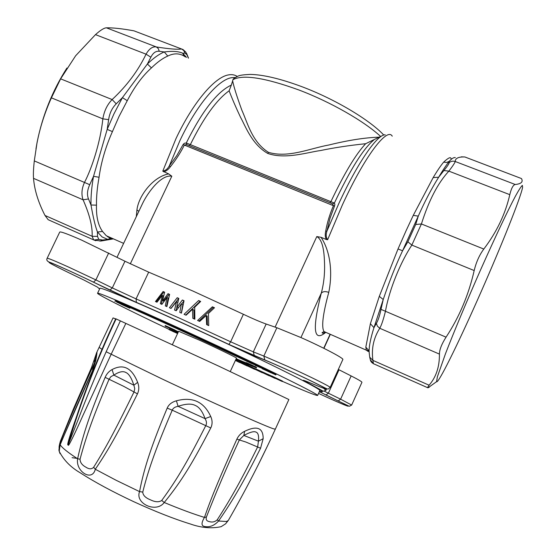 <?xml version="1.0" encoding="UTF-8"?>
<svg xmlns="http://www.w3.org/2000/svg" width="556" height="556" viewBox="0 0 556 556"><rect width="100%" height="100%" fill="white"/><g stroke="black" fill="none" stroke-linecap="round" stroke-linejoin="round"><path stroke-width="0.83" d="M379.136 137.179L380.638 136.463C364.159 121.194 330.514 101.901 298.892 89.982C264.948 77.694 242.944 74.268 232.888 79.71L232.644 80.856C233.749 86.583 236.828 96.383 241.881 110.241C247.622 122.939 251.937 141.836 268.409 152.316C288.119 158.356 310.005 148.362 328.909 144.991C348.605 140.161 365.348 137.554 379.136 137.179L365.66 143.712C355.743 154.276 344.164 173.576 330.924 201.599L330.076 202.773M392.244 136.178C387.171 126.886 364.68 156.285 342.357 204.976L327.63 239.733C325.997 237.433 325.76 234.562 326.928 231.129L329.986 218.355L334.538 205.998L334.872 204.365L334.371 203.079L186.281 142.975L186.635 144.602L184.328 145.053L333.44 205.685L332.564 203.885L330.055 202.759L186.635 144.602M436.585 381.673L437.377 376.801L445.474 353.755C453.891 331.932 467.207 300.087 481.135 268.631C495.035 237.405 507.837 210.432 515.481 196.073C518.88 189.93 521.167 186.364 522.355 185.377L522.612 187.323L522.063 189.679C517.872 205.046 497.557 254.87 477.347 300.268C457.136 345.721 438.267 383.911 436.585 381.673L428.037 387.796L427.494 387.629L429.1 385.211C436.133 377.107 439.574 366.738 439.421 354.102C439.455 349.682 441.666 344.032 446.058 337.158C459.263 317.128 468.638 294.93 474.185 270.557C476.186 262.196 479.39 255.03 483.803 249.053C496.779 231.956 505.439 213.831 509.789 194.663L448.873 171.137C452.799 165.966 454.919 162.755 455.225 161.504C455.26 158.251 458.471 156.743 464.851 156.966L465.991 157.404M521.014 178.379L464.851 156.966L461.341 156.841M509.789 194.663C511.36 188.234 513.188 184.849 515.259 184.509C521.229 183.862 523.307 181.902 521.493 178.622L521.458 178.545M434.75 382.987L429.156 386.997M428.037 387.796L429.392 387.101M474.185 270.557L411.843 245.092L421.413 223.964C428.836 200.438 437.989 182.827 448.873 171.137L443.917 170.511C447.413 166.244 449.172 163.617 449.185 162.63L449.297 161.337C446.419 164.812 442.875 170.115 438.656 177.232L443.917 170.511M50.165 220.579L48.177 219.703L44.994 215.464C38.294 202.398 34.465 190.02 33.52 178.344C33.207 174.23 33.464 168.419 34.298 160.906L36.918 143.524C39.768 128.304 44.598 113.076 51.402 97.842L60.625 78.848L75.644 55.76L95.493 34.632C100.421 30.212 104.048 27.939 106.384 27.814C112.979 27.682 122.167 28.69 133.954 30.83L136.672 31.866M116.232 103.826C112.09 107.94 109.56 113.215 108.635 119.651L107.183 129.388L113.959 113.855L122.431 97.634L116.232 103.826L112.131 99.559C107.245 104.591 104.153 111.026 102.846 118.859L51.402 97.842M159.266 51.27C155.861 50.881 153.06 52.862 150.864 57.219L147.389 63.996C153.359 58.192 158.981 54.175 164.256 51.944L159.266 51.27L158.314 48.601L156.361 46.961C152.615 46.329 149.175 48.726 146.061 54.168L95.493 34.632M66.935 68.02C52.535 90.558 42.61 115.224 37.155 142.023L35.952 148.939M188.373 58.109L185.753 52L183 49.526L133.954 30.83M373.827 363.867L373.41 363.687L372.916 360.378C371.283 348.765 373.562 338.062 379.762 328.269C381.52 325.163 383.418 319.478 385.461 311.221C389.499 288.536 400.945 261.584 411.843 245.092L407.868 241.763L415.693 224.492L418.272 216.138L402.572 250.77L407.868 241.763M376.384 323.356C378.122 320.478 379.665 315.815 380.999 309.372L383.223 299.531L373.959 327.651L376.384 323.356L377.399 326.17L379.762 328.269L439.421 354.102M373.792 140.036C363.485 148.389 350.343 169.406 334.371 203.079L332.564 203.885M108.635 119.651L102.846 118.859C100.407 142.378 91.789 168.433 84.505 182.396C81.676 188.644 81.204 194.447 83.073 199.806C89.62 214.567 92.637 226.73 92.129 236.293L93.623 239.824L95.743 240.741M89.731 184.696C87.243 190.11 86.833 194.864 88.501 198.958L90.989 204.997C90.809 196.47 91.657 186.913 93.526 176.321L89.731 184.696L34.298 160.906M97.495 236.404L98.801 239.386L102.665 240.046L107.76 239.4L102.102 236.939L97.432 231.984L97.495 236.404L92.129 236.293L44.994 215.464M334.538 205.998L333.44 205.685C329.777 214.185 327.199 222.643 325.712 231.074L326.928 231.129L338.673 203.878C357.668 162.554 377.538 134.045 385.245 134.837M183.153 144.449L184.328 145.053C180.79 152.295 176.134 159.537 170.365 166.765L169.302 165.896L176.85 155.527L183.153 144.449L184.397 143.246L186.281 142.975C202.294 110.859 217.313 91.559 231.338 85.082L229.121 90.802C232.206 98.871 236.015 107.697 240.54 117.295C245.398 125.962 251.75 144.289 267.763 153.435C285.339 159.669 307.649 152.261 320.478 150.551C334.295 147.681 349.356 145.401 365.66 143.712M186.899 54.641L184.946 53.091L182.736 53.244C178.622 51.326 172.464 50.895 164.256 51.944L167.787 56.059C174.285 52.855 180.165 53.161 185.433 56.983M427.494 387.629L373.41 363.687C370.296 361.699 370.637 360.698 369.712 357.188L368.969 350.766L366.321 350.169L367.919 351.329M451.069 158.71C450.77 156.66 448.303 157.8 443.653 162.137C440.804 165.528 437.308 170.678 433.173 177.593L413.268 215.36L406.047 230.803L398.02 248.963L379.303 296.334L370.393 323.724L373.959 327.651C370.769 337.791 369.149 345.519 369.101 350.836L369.233 353.289M398.02 248.963L402.572 250.77C395.594 265.622 389.144 281.878 383.223 299.531L379.303 296.334M117.052 257.219L142.607 203.392C148.007 192.07 161.476 174.188 171.818 176.21L168.607 173.882L162.783 171.158L175.988 138.611C192.988 102.485 214.804 76.95 228.544 74.893C231.901 74.289 234.806 74.817 237.245 76.464M275.102 327.123L316.802 236.571C323.467 240.227 324.252 254.28 324.558 263.954C324.85 274.15 323.759 283.88 321.278 293.158C322.925 291.434 325.427 291.177 328.77 292.373C322.862 313.98 321.278 327.039 324.016 331.55L327.143 332.926M99.058 177.253L93.526 176.321L107.183 129.388L112.423 131.605C105.577 146.999 101.122 162.213 99.058 177.253C97.21 187.56 96.348 196.859 96.48 205.157L90.989 204.997C93.165 217.389 95.312 226.382 97.432 231.984L102.547 231.463C98.155 225.382 96.132 216.611 96.48 205.157M113.285 238.844L107.76 239.4L110.422 238.343L107.301 236.495M433.173 177.593L438.656 177.232C431.303 189.019 424.506 201.988 418.272 216.138L413.268 215.36M455.336 157.591C453.647 157.348 451.639 158.599 449.297 161.337L446.614 162.477L443.653 162.137M231.338 85.082L232.644 80.856M232.888 79.71L234.187 78.118C238.92 75.963 237.162 75.109 250.082 74.407C263.106 74.622 280.259 78.674 301.54 86.555M122.431 97.634L147.389 63.996L151.454 67.895C142.544 75.838 134.476 86.771 127.248 100.706L122.431 97.634M370.393 323.724L365.82 347.132L366.321 350.169L324.016 331.55L322.105 332.62C322.258 333.544 323.279 333.357 325.17 332.057M316.802 236.571L321.097 237.329C331.911 253.967 332.057 276.638 328.77 292.373M327.63 239.733L326.441 239.553C325.17 237.558 324.926 234.736 325.712 231.074M138.868 211.273L136.929 209.987C138.52 196.087 152.712 176.996 168.607 173.882M170.365 166.765C168.343 169.524 166.119 171.213 163.693 171.832M326.441 239.553L321.097 237.329M235.174 77.492L231.463 77.708C218.028 79.828 196.65 105.028 179.929 140.578L169.302 165.896C167.599 168.948 165.424 170.699 162.783 171.158M113.382 238.858L112.479 238.712M230.281 371.519L236.481 358.106C237.203 357.946 218.133 348.661 200.348 340.55L178.65 331.258L172.388 344.644M169.545 294.597L169.094 294.395L163.568 301.123L162.595 300.497L164.639 292.199L163.103 291.532L163.888 292.06L156.166 301.852M164.59 292.38L163.888 292.06M169.094 294.395L168.037 293.679L169.601 294.36L166.89 306.599L165.32 305.897L167.029 297.425L161.886 304.375L160.343 303.694L162.394 295.396L163.242 295.952L161.33 304.132M167.029 297.425L168.127 298.148L166.543 306.439M183.96 301.06L181.61 303.93M178.393 307.809L176.843 306.822L178.823 298.426L177.211 297.71L178.573 298.648L170.894 308.385M176.933 306.877L176.05 310.693M183.821 300.998L182.389 300.011L184.029 300.74L181.423 313.111L179.776 312.368L181.409 303.798L182.855 304.771L181.291 313.056M200.417 301.7L199.945 301.491L185.718 315.057M199.945 301.491L198.638 300.532L200.674 301.449L194.69 307.232L194.864 319.214L192.814 318.282L192.536 309.226L193.898 310.151L194.107 318.873M214.324 307.913L213.233 307.426L198.909 321.069M213.233 307.426L212.392 306.794L214.491 307.753L208.424 313.494L208.743 325.594L206.63 324.621L206.234 315.474L207.166 316.121L207.402 324.975M162.394 295.396L156.98 302.214L155.465 301.547L163.103 291.532M168.037 293.679L162.901 300.636L163.895 301.269M181.409 303.798L176.182 310.748L174.556 310.026L176.544 301.623L177.857 302.506M176.544 301.623L171.019 308.441L169.427 307.725L177.211 297.71M182.389 300.011L177.169 306.968L178.413 307.781M192.536 309.226L186.072 315.217L184.071 314.307L198.638 300.532M206.234 315.474L199.673 321.417L197.602 320.471L212.392 306.794M330.139 387.476L342.85 359.496C344.108 358.432 322.918 347.264 301.15 337.645L276.874 327.734L266.157 324.03C260.361 321.966 252.771 318.713 243.382 314.279L192.925 291.052L148.681 272.148L124.961 261.23L81.551 240.081C67.818 234.048 60.541 231.372 59.735 232.067L47.163 258.241M338.34 369.434L339.014 369.775L328.367 393.217L325.976 394.996L319.373 391.605M282.378 381.333C304.598 391.063 316.343 395.768 317.622 395.448L319.867 390.507C319.769 389.304 306.154 382 279.015 368.586C252.222 355.409 214.199 337.485 180.304 322.084C131.299 299.795 98.933 286.416 99.885 288.39L97.585 293.234M318.546 393.412C343.413 404.983 359.669 411.336 338.09 400.897L349.293 406.297L351.656 405.06L361.942 382.313C361.949 381.729 358.349 379.602 351.149 375.932L339.014 369.775M116.809 302.033L128.234 307.433L116.781 302.103M121.82 304.598L129.861 308.205L117.552 302.29L121.82 304.598M120.11 302.839L115.405 300.747L114.842 301.157M115.405 300.747L115.161 301.255M116.343 301.137L116.1 301.644M117.796 301.783L117.552 302.29M119.033 302.346L118.796 302.853M125.837 305.744L125.67 306.092M127.282 306.377L127.095 306.78M128.109 306.731L127.901 307.176M129.138 307.183L128.902 307.67M129.861 308.205L130.097 307.697L129.729 307.475L129.492 307.982M129.729 307.475L129.367 307.28M317.622 395.448C317.441 394.419 303.75 387.261 276.547 373.966C249.693 360.9 211.634 343.01 177.753 327.547C128.756 305.181 96.494 291.546 97.55 293.297C97.592 294.659 129.437 310.568 169.156 329.409M258.7 366.425L258.95 365.883C210.849 342.732 141.37 311.151 120.179 302.686L119.936 303.201C147.416 314.904 207.583 342.454 250.777 363.165L258.7 366.425C210.592 343.288 141.12 311.687 119.936 303.201M260.097 366.793L258.783 366.244M266.109 370.06L266.352 369.531L264.739 368.746L260.138 366.71L259.895 367.238L262.898 368.607L255.239 365.375L266.109 370.06L259.895 367.238M275.852 374.911L262.154 368.725L275.852 374.911L276.096 374.383L275.567 374.042L266.275 369.698M255.746 367.523L255.795 366.911L246.398 362.595L246.176 363.082L256.406 367.989L246.176 363.082M256.406 367.989L256.629 367.502L255.92 367.134M245.891 363.235L252.89 366.501L245.891 363.235L246.301 362.811M246.093 362.797L245.766 363.256M245.974 362.804L244.883 362.317L244.661 362.797L249.936 365.313L243.653 362.422L251.381 365.938L244.661 362.797M244.855 362.38L243.875 361.942L243.653 362.422M241.936 361.178L241.109 360.802L240.887 361.282L248.866 364.951L240.887 361.282M241.728 361.629L241.95 361.15L243.855 361.984M241.089 360.851L239.733 360.232L239.518 360.705L247.448 364.5L239.518 360.705M236.203 358.703L239.712 360.274M174.994 330.153L178.393 331.8M174.799 330.563L175.029 330.09L174.535 329.84L165.271 325.587L165.049 326.066L174.799 330.563L165.049 326.066M271.801 376.127L268.048 374.369L267.839 374.82L269.034 375.432L262.918 372.659L275.178 378.462L267.839 374.82M268.013 374.438L263.127 372.207L262.918 372.659M177.802 333.058L169.253 329.201L169.045 329.638L177.586 333.524M282.288 381.534L282.497 381.075L271.842 376.037L271.627 376.495L272.94 377.211L282.288 381.534L271.627 376.495M257.115 369.58L250.652 366.647L250.443 367.099L262.279 372.742L250.443 367.099M250.624 366.703L247.615 365.285L247.406 365.737L249.575 366.849L246.051 365.264L254.634 369.316L247.406 365.737M247.559 365.403L246.259 364.819L246.051 365.264M246.225 364.896L241.033 362.317L240.824 362.762L242.75 363.777L239.094 362.116L247.184 365.959L240.824 362.762M240.977 362.436L239.302 361.671L239.094 362.116M263.12 372.228L257.129 369.538L256.921 369.99L269.236 375.828L256.921 369.99M239.247 361.782L235.661 359.878M271.126 372.589L263.252 369.17L271.022 372.812M249.248 364.847L246.767 363.652L249.248 364.847M238.531 360.406L237.301 359.788L238.566 360.337M175.043 330.778L178.059 332.516M272.523 377.204L268.458 375.251L272.523 377.204M172.958 331.508L175.786 332.613L173.02 331.383M235.973 359.197L242.638 362.303L235.987 359.176M235.904 359.35L238.371 360.441L235.911 359.329M174.931 331.008L178.045 332.544M178.17 332.273L169.385 328.255L178.156 332.3M177.593 333.51L169.045 329.638M235.403 360.434L239.518 362.477L235.452 360.323M261.723 367.377L261.48 367.912M264.739 368.746L264.489 369.281M267.019 370.032L266.776 370.56M267.95 370.449L267.707 370.977M269.354 371.081L269.111 371.61M270.772 371.735L270.529 372.263M272.676 372.624L272.433 373.152M274.351 373.43L274.108 373.959M275.567 374.042L275.324 374.57M276.068 374.327L275.825 374.855M255.795 366.911L255.565 367.398M256.476 367.391L256.253 367.877M246.072 362.79L245.849 363.276M245.147 362.415L244.925 362.901M244.14 362.039L243.917 362.526M241.492 360.962L241.269 361.435M240.213 360.427L239.99 360.907M166.209 326.011L165.987 326.49M167.439 326.643L167.217 327.116M174.535 329.84L174.313 330.313M269.827 375.147L269.611 375.606M264.899 372.986L264.684 373.444M266.977 373.986L266.769 374.438M256.358 369.198L256.149 369.65M249.679 366.216L249.47 366.661M243.187 363.297L242.979 363.742M262.578 371.964L262.369 372.416M235.918 359.989L235.709 360.441M172.228 410.175C173.076 408.104 175.043 406.825 178.115 406.332C185.711 403.739 191.417 403.441 195.225 405.428C199.25 407.048 202.523 411.447 205.046 418.626C206.61 421.149 206.874 423.436 205.845 425.493C188.998 458.603 178.233 477.958 161.726 500.456C158.988 502.36 155.221 502.151 150.419 499.823C145.47 497.835 142.92 495.257 142.767 492.095C148.779 467.825 157.077 445.655 172.228 410.175L167.196 408.111C168.76 404.504 171.825 402.071 176.391 400.813L178.115 406.332L205.046 418.626L210.738 416.52C212.531 420.489 212.538 424.304 210.773 427.96L172.228 410.175M210.773 427.96C193.391 461.313 182.319 480.377 164.228 502.492C156.271 513.438 134.781 503.569 139.556 491.615L142.767 492.095M93.63 467.276C91.671 469.354 89.057 469.299 85.798 467.116C82.073 465.108 80.161 462.474 80.043 459.221C86.402 435.265 94.311 413.601 109.108 379.164L110.901 376.641L113.848 375.112C119.012 371.721 123.022 370.852 125.892 372.499C128.867 373.736 131.529 377.976 133.871 385.211L134.74 388.672L134.052 391.883C117.712 425.076 107.913 444.536 93.63 467.276L95.291 469.243C92.275 482.128 75.394 471.516 77.618 458.756C82.823 434.757 90.649 411.732 105.14 377.371C106.634 373.875 108.941 371.276 112.076 369.573C123.328 363.548 131.855 367.815 137.638 382.368C139.215 386.337 139.16 390.166 137.464 393.863C120.742 427.307 110.672 446.788 95.291 469.243L116.273 480.356L139.556 491.615C144.136 467.29 152.337 443.639 167.196 408.111M176.391 400.813C192.515 396.477 203.962 401.717 210.738 416.52M206.401 517.052C216.374 491.525 227.369 465.803 239.379 439.886L243.841 435.445C249.957 432.165 253.988 431.046 255.941 432.082C258.172 432.79 259.006 435.821 258.436 441.172L257.664 446.899C241.929 478.688 231.817 497.21 217.236 519.825C214.88 521.945 212.253 522.536 209.369 521.604C206.665 521.125 205.678 519.61 206.401 517.052L204.469 517.414C212.072 495.229 221.545 473.517 236.87 439.157C238.531 435.626 241.123 433.006 244.633 431.31C257.039 425.312 263.217 427.779 263.162 438.712L260.562 448.233C244.404 480.349 233.951 498.808 218.571 521.007C214.081 525.851 209.258 527.637 204.101 526.386C201.244 525.622 201.362 522.633 204.469 517.414C193.363 514.022 179.942 509.046 164.228 502.492L161.726 500.456M59.172 448.039C58.915 447.205 59.297 444.974 60.326 441.367L73.329 409.195L91.531 367.467L96.633 352.678C97.307 350.878 97.029 353.491 95.778 360.524L92.762 370.192C78.083 402.322 69.98 421.511 60.173 444.758L59.214 451.298L60.041 453.647M120.367 320.875L106.154 351.746C95.166 376.537 85.756 399.354 77.93 420.19L68.061 445.043C80.815 401.793 96.827 359.753 116.107 318.922L125.844 323.404L111.179 354.228L162.053 378.935C209.23 401.307 269.584 428.12 273.997 428.926L275.345 429.128M236.87 439.157L245.828 442.02L260.562 448.233M244.633 431.31L243.841 435.445L258.436 441.172L263.162 438.712M68.061 445.043L70.612 435.209C82.872 395.309 97.912 356.493 115.731 318.762L116.107 318.922M60.006 444.821L60.722 441.186C69.43 419.683 77.645 399.979 92.261 367.836L94.444 363.047L96.063 356.563M125.844 323.404L218.793 366.161L288.87 399.528L275.331 429.149C261.174 460.132 245.474 490.614 228.231 520.583L226.368 521.5L218.571 521.007L217.236 519.825M258.053 465.205L267.686 445.53M106.154 351.746L111.179 354.228L83.24 414.811C74.907 433.541 68.895 445.703 68.402 445.307L68.11 445.078M68.013 445.002L67.762 444.8C67.401 443.521 70.306 434.194 76.471 416.833M60.326 441.367L60.722 441.186M91.531 367.467L93.193 368.378M94.27 359.996L94.798 363.263M95.778 360.524L94.979 362.408M92.762 370.192L60.27 444.154M80.043 459.221L77.618 458.756C67.971 452.535 62.154 447.872 60.173 444.758L60.27 444.161M105.14 377.371L123.731 386.357L137.464 393.863M112.076 369.573L113.848 375.112L133.871 385.211L137.638 382.368M115.662 318.915L113.056 317.914L99.135 347.34L101.991 349.342M515.259 184.509L455.225 161.504C453.036 160.816 451.02 161.191 449.185 162.63M483.803 249.053L421.413 223.964L415.693 224.492M150.864 57.219L146.061 54.168C138.055 70.827 126.74 85.958 112.131 99.559L60.625 78.848M184.946 53.091L183.786 50.554L181.569 48.977C177.746 49.658 169.344 48.984 156.361 46.961L106.384 27.814M370.247 359.669L373.472 363.798M368.969 350.766L369.712 357.188L372.916 360.378L429.1 385.211M380.999 309.372L446.058 337.158M229.121 90.802C216.527 99.83 203.607 117.747 190.374 144.56L189.374 145.616M88.501 198.958L83.073 199.806L33.52 178.344M98.801 239.386L93.888 240.018M102.665 240.046L99.927 241.137M107.92 239.275L112.138 238.309M267.763 153.435L268.409 152.316M130.299 263.878L171.818 176.21M300.935 337.548L321.278 293.158C312.222 328.978 313.563 342.176 325.302 332.745M186.503 57.393L182.736 53.244L183.96 56.003M323.724 348.237L330.111 334.232M368.26 351.288L369.149 351.788M368.969 350.746L365.82 347.132M136.929 209.987L136.296 216.687M127.248 100.706L119.019 116.489L112.423 131.605M102.547 231.463L106.307 235.744L123.627 243.368M167.787 56.059C162.679 58.276 157.237 62.216 151.454 67.895M243.382 314.279L230.636 341.794L180.102 318.442L136.06 298.892L136.38 302.36C163.061 313.994 193.912 328.019 228.933 344.435L264.566 359.857C275.825 364.444 301.915 376.342 316.308 383.515C330.876 390.833 326.963 389.45 330.146 387.462C331.126 387.018 309.664 376.329 287.932 366.508L263.836 356.062L264.871 360.052L254.349 355.798L253.321 351.872L230.636 341.794L228.884 344.435C193.94 328.047 163.165 314.057 136.561 302.471L109.893 290.149L112.305 287.918L95.882 279.911L93.484 282.177C77.513 274.421 57.025 265.115 50.818 262.793C45.773 261.105 51.59 264.329 68.27 272.468L83.949 280.057M84.012 280.085L97.467 287.125L99.594 288.995M108.691 252.98L95.882 279.911L68.638 267.102C54.933 260.924 47.767 257.984 47.149 258.276C46.162 260.152 47.288 261.577 50.52 262.564C55.294 264.399 76.93 274.087 93.582 282.205L136.561 302.471M109.893 290.149L93.484 282.177M148.681 272.148L136.06 298.892L112.305 287.918L124.961 261.23M228.884 344.435L254.349 355.798M276.874 327.734L263.836 356.062L253.321 351.872L266.157 324.03M319.255 386.615L319.019 386.517C329.833 390.84 327.755 389.276 312.785 381.819C298.092 374.612 275.005 364.124 264.871 360.052M319.019 386.517L308.219 382.076M307.982 381.986C302.13 379.616 301.637 379.713 306.488 382.271L308.483 382.187M319.568 391.167C325.913 393.155 321.556 390.187 306.488 382.271M325.941 390.34L323.682 388.352M319.332 391.681L338.222 400.939L340.613 399.18L324.509 391.299M338.09 400.897L325.851 394.955M351.656 405.06L340.613 399.18L351.149 375.932M172.638 330.591L172.429 331.035M60.256 444.195C59.019 447.921 58.672 450.29 59.214 451.298C63.648 460.097 70.744 467.325 80.502 472.982C94.826 482.191 112.562 491.747 133.697 501.665C154.929 511.416 173.813 518.859 190.34 523.981C201.189 527.832 211.447 528.735 221.135 526.678L225.604 523.815L228.398 520.298M77.673 458.471L72.078 457.678M301.866 86.68C334.816 99.065 369.288 119.616 383.814 135.066M37.155 142.023L36.918 143.524M48.177 219.703L94.249 240.157L101.109 241.005L113.41 238.871M188.505 58.158L186.614 53.383M112.646 238.746L110.429 238.343M323.94 348.341L330.327 334.33M326.678 388.72L325.955 390.298L323.599 391.215C321.882 390.757 319.352 388.866 306.842 382.396L304.834 380.742M236.821 358.988L236.599 359.461M96.181 355.826L94.749 363.499L92.539 369.893M99.114 347.389L96.633 352.678"/></g></svg>
